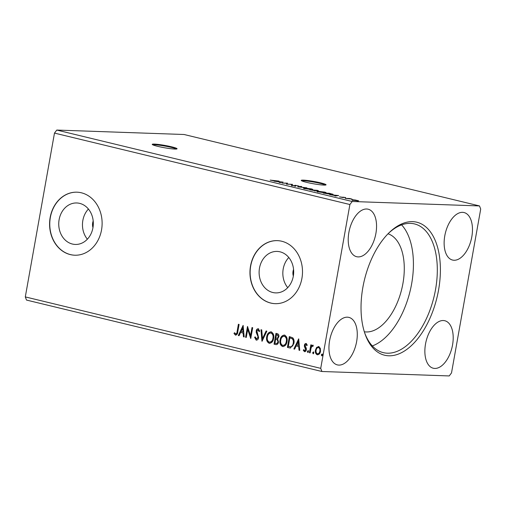 <?xml version="1.0" encoding="UTF-8"?>
<svg xmlns="http://www.w3.org/2000/svg" width="506" height="506" viewBox="0 0 506 506"><rect width="100%" height="100%" fill="white"/><g stroke="black" fill="none" stroke-linecap="round" stroke-linejoin="round"><path stroke-width="0.76" d="M157.67 146.335A12.612 1.176 10.1 0 0 170.364 148.65A12.612 1.176 10.1 0 0 177.062 148.789A12.612 1.176 10.1 0 0 171.623 146.822A12.612 1.176 10.1 0 0 158.922 144.507A12.612 1.176 10.1 0 0 152.224 144.368A12.612 1.176 10.1 0 0 157.67 146.335M176.556 149.023A12.612 1.176 10.1 0 0 171.509 147.442A12.612 1.176 10.1 0 0 152.622 144.754M306.661 182.369A12.612 1.176 10.1 0 0 319.362 184.677A12.612 1.176 10.1 0 0 326.054 184.823A12.612 1.176 10.1 0 0 320.614 182.856A12.612 1.176 10.1 0 0 307.914 180.541A12.612 1.176 10.1 0 0 301.222 180.395A12.612 1.176 10.1 0 0 306.661 182.369M325.548 185.051A12.612 1.176 10.1 0 0 320.507 183.469A12.612 1.176 10.1 0 0 301.614 180.787M293.569 269.432A8.672 7.223 -88 0 0 293.056 271.273A8.672 7.223 -88 0 0 293.335 276.067M93.193 220.983A8.672 7.223 -88 0 0 92.68 222.823A8.672 7.223 -88 0 0 92.965 227.618M59.126 219.617A20.746 17.28 -88 0 0 75.305 244.442A20.746 17.28 -88 0 0 92.933 227.789A20.746 17.28 -88 0 0 76.754 202.969A20.746 17.28 -88 0 0 59.126 219.617M88.411 209.041A20.746 17.28 -88 0 0 82.845 220.445A20.746 17.28 -88 0 0 87.361 239.193M259.496 268.072A20.746 17.28 -88 0 0 275.675 292.892A20.746 17.28 -88 0 0 293.303 276.244A20.746 17.28 -88 0 0 277.124 251.419A20.746 17.28 -88 0 0 259.496 268.072M288.787 257.497A20.746 17.28 -88 0 0 283.215 268.895A20.746 17.28 -88 0 0 287.737 287.648M250.54 265.941A31.536 26.268 -88 0 0 275.125 303.663A31.536 26.268 -88 0 0 301.918 278.363A31.536 26.268 -88 0 0 277.326 240.635A31.536 26.268 -88 0 0 250.54 265.941M277.414 240.641A31.536 26.268 -88 0 0 250.71 265.947A31.536 26.268 -88 0 0 275.213 303.67M50.164 217.485A31.536 26.268 -88 0 0 74.755 255.214A31.536 26.268 -88 0 0 101.542 229.907A31.536 26.268 -88 0 0 76.956 192.185A31.536 26.268 -88 0 0 50.164 217.485M77.038 192.185A31.536 26.268 -88 0 0 50.341 217.491A31.536 26.268 -88 0 0 74.844 255.214M471.82 236.77A24.44 13.333 -76.4 0 1 452.56 260.052A24.44 13.333 -76.4 0 1 444.787 235.828A24.44 13.333 -76.4 0 1 464.046 212.545A24.44 13.333 -76.4 0 1 471.82 236.77M425.521 344.01A24.44 13.333 103.6 0 0 433.288 368.235A24.44 13.333 103.6 0 0 452.547 344.953A24.44 13.333 103.6 0 0 444.78 320.728A24.44 13.333 103.6 0 0 425.521 344.01M356.629 341.613A24.44 13.333 -76.4 0 1 337.369 364.896A24.44 13.333 -76.4 0 1 329.602 340.671A24.44 13.333 -76.4 0 1 348.862 317.382A24.44 13.333 -76.4 0 1 356.629 341.613M348.868 232.482A24.44 13.333 103.6 0 0 356.641 256.706A24.44 13.333 103.6 0 0 375.901 233.424A24.44 13.333 103.6 0 0 368.128 209.199A24.44 13.333 103.6 0 0 348.868 232.482M438.557 290.039A68.43 37.324 -76.4 0 1 403.465 351.607A68.43 37.324 -76.4 0 1 364.889 333.505A68.43 37.324 -76.4 0 1 362.865 287.402A68.43 37.324 -76.4 0 1 389.31 232.513A68.43 37.324 -76.4 0 1 428.974 230.053A68.43 37.324 -76.4 0 1 438.557 290.039M364.567 332.55A66.223 36.122 103.6 0 0 383.346 352.65A66.223 36.122 103.6 0 0 435.533 289.558A66.223 36.122 103.6 0 0 414.477 223.918A66.223 36.122 103.6 0 0 388.589 233.215M372.327 345.921A66.223 36.122 103.6 0 0 411.644 283.784A66.223 36.122 103.6 0 0 401.606 224.873M364.326 331.778A50.455 27.52 103.6 0 0 402.928 283.48A50.455 27.52 103.6 0 0 388.02 233.791M449.227 375.939L321.911 371.499L320.722 368.349L349.899 204.525L352.195 201.496L479.505 205.936L480.7 209.092L451.516 372.909L449.227 375.939M349.899 204.525L54.484 133.091L25.3 296.908L26.495 300.064L321.911 371.499M283.088 182.078L279.982 182.59L279.23 182.407L280.261 182.255L277.737 181.641L274.1 181.167L283.082 182.128M291.873 185.5L291.184 185.057L294.739 185.847L295.112 185.816L294.732 185.348L295.308 185.297L299.04 186.119L296.023 185.462L295.422 186.018L291.873 185.5M292.057 185.202L292.43 185.62M295.08 185.999L294.726 185.386M298.123 185.974L297.705 185.708M296.023 185.462L295.567 186.018M295.846 186.012L295.422 186.018M304.53 188.087L311.209 188.846C313.214 189.408 313.315 189.655 311.506 189.586L304.846 188.637C302.885 188.087 302.79 187.84 304.561 187.909L303.309 188.042M312.784 189.453L311.506 189.586M317.901 191.319L324.586 192.084C326.585 192.641 326.686 192.887 324.877 192.818L318.223 191.869C316.256 191.319 316.161 191.072 317.932 191.141L316.686 191.274M326.155 192.685L324.877 192.818M338.647 195.512L335.541 196.024L334.789 195.847L335.82 195.689L329.665 194.608L338.64 195.563M54.484 133.091L56.773 130.061L184.089 134.501L479.505 205.936M56.773 130.061L352.195 201.496M354.997 199.946L358.729 200.85L352.986 200.262C351.543 199.857 351.461 199.68 352.745 199.731L354.984 200.034M352.986 200.262C351.543 199.857 351.461 199.68 352.745 199.731L352.663 200.18M345.225 198.371L349.684 198.523L352.031 199.105L345.225 198.371M344.972 197.365L345.668 197.669L343.195 197.176L343.441 197.542L342.979 197.574L339.412 196.853L344.934 197.561M342.96 197.201L343.441 197.542M332.524 194.487L332.594 194.095C333.365 194.424 333.075 194.557 331.715 194.487L323.207 193.045L329.311 193.254L333.068 194.367M309.836 189.813L317.211 190.332C318.533 190.661 318.723 190.813 317.768 190.781L309.836 189.813M318.375 190.718L317.768 190.781M297.73 186.885L300.956 186.398L301.709 186.581L299.261 186.948L306.832 187.821L297.73 186.885M282.057 183.096L287.471 183.14L287.414 184.07L292.658 184.393L286.554 184.178L286.598 183.254L282.057 183.096M274.303 180.794L279.053 181.104L270.153 180.104L274.277 180.933M316.611 347.432L318.71 346.578L320.336 348.33L320.513 351.303C320.127 353.549 319.039 354.7 317.249 354.757C315.624 353.877 315.023 352.315 315.44 350.076L316.611 347.432L319.058 346.591M318.344 346.521L318.71 346.578M317.641 354.814L317.597 354.769C315.972 353.89 315.371 352.328 315.788 350.089L315.44 350.076M313.113 346.313L312.474 346.079L311.19 347.546L310.127 352.891L309.438 352.726L310.842 344.82L311.538 344.984L311.329 346.148L312.765 345.136L313.239 345.535L312.651 346.085M307.034 345.56L306.294 344.516L305.086 345.402L306.351 348.463L306.358 349.741C306.143 351.019 305.516 351.657 304.492 351.676L303.265 350.26L303.79 349.621L304.587 350.683L305.662 349.614L304.397 346.547L304.391 345.275C304.58 344.112 305.143 343.53 306.073 343.523L307.212 344.965L306.687 345.547L306.111 344.51M304.72 351.708L303.265 350.26M304.587 350.683L305.08 350.715L305.662 349.614M289.508 347.907L287.421 347.401L289.343 336.585L292.778 337.818C294.018 339.387 294.391 341.272 293.891 343.466L290.343 348.027L287.421 347.401M274.05 344.169L275.972 333.346L277.244 333.656C278.597 334.068 279.129 335.13 278.838 336.838L277.585 338.938L278.515 342.043C278.186 343.827 277.301 344.681 275.846 344.599L274.05 344.169L274.397 344.181L276.314 333.429M276.213 344.656L274.397 344.181M261.944 341.24L260.988 329.722L261.741 329.906L262.469 338.64L266.118 330.962L266.871 331.145L262.07 341.246M246.27 337.451L245.574 337.281L247.504 326.465L250.559 335.617L252.001 327.553L252.69 327.717L250.761 338.539L247.7 329.4L246.27 337.451M235.657 334.017C236.606 333.688 237.086 332.834 237.118 331.462L238.396 324.264L239.091 324.428L237.788 331.734C237.712 333.764 236.941 334.896 235.467 335.124L233.993 333.467L234.493 332.72L236.005 334.03C236.953 333.701 237.434 332.847 237.466 331.468L238.731 324.346M235.764 335.168L233.993 333.467M25.3 296.908L320.722 368.349M243.12 325.402L244.196 336.945L243.443 336.768L243.133 333.075L240.609 332.461L239.066 335.706L238.313 335.529L243.12 325.402M259.363 331.575L258.408 329.899L256.909 331.038L258.61 337.673C258.313 339.292 257.503 340.114 256.194 340.14L254.594 337.287L255.252 336.876L256.529 339.045L258.275 337.502L257.921 337.489L257.889 336.37L256.27 332.644L256.207 330.911C256.447 329.507 257.13 328.792 258.269 328.78L259.673 331.025L259.015 331.563L258.104 329.887M256.34 339.02L257.921 337.489M256.472 340.177L254.594 337.287M266.706 336.8C267.2 333.701 268.68 332.062 271.14 331.892C273.398 333.131 274.233 335.307 273.626 338.419C273.12 341.518 271.633 343.138 269.167 343.277C266.947 342.031 266.124 339.868 266.706 336.8L267.054 336.813C267.554 333.713 269.028 332.075 271.488 331.904M270.71 331.828L271.14 331.892M269.647 343.346L269.515 343.289C267.294 342.043 266.472 339.88 267.054 336.813M280.077 340.032C280.577 336.933 282.051 335.295 284.511 335.124C286.769 336.363 287.604 338.539 287.003 341.651C286.491 344.75 285.005 346.37 282.538 346.509C280.318 345.263 279.495 343.106 280.077 340.032L280.425 340.045C280.925 336.945 282.399 335.307 284.859 335.136M284.081 335.061L284.511 335.124M283.018 346.578L282.886 346.521C280.666 345.275 279.843 343.119 280.425 340.045M298.685 338.843L299.754 350.386L299.002 350.203L298.692 346.509L296.168 345.902L294.625 349.146L293.872 348.963L298.685 338.843M307.382 351.43L308.116 350.671L308.534 351.708L307.8 352.473L307.382 351.43L308.47 350.683M312.683 352.714L313.423 351.955L313.834 352.992L313.1 353.757L312.683 352.714L313.771 351.967M321.329 354.807L322.069 354.042L322.48 355.085L321.746 355.844L321.329 354.807L322.417 354.055M234.341 333.479L234.664 332.999M244.189 336.876L243.443 336.768M243.791 336.775L243.481 333.087L243.133 333.075M243.481 333.087L240.609 332.461M239.098 335.642L238.313 335.529M238.661 335.535L243.272 325.839M243.038 331.892L243.386 331.904L243.063 328.04L241.103 331.424L243.038 331.892L242.716 328.027M246.283 337.382L245.574 337.281M245.922 337.293L247.776 326.901M252.336 327.635L250.913 335.63L250.559 335.617M250.837 338.135L248.048 329.412L247.7 329.4M254.942 337.3L255.29 337.085M258.275 337.502L258.237 336.382L257.889 336.37M258.237 336.382L256.27 332.644M256.618 332.657L256.561 330.924L256.207 330.911M256.561 330.924C256.795 329.52 257.484 328.805 258.617 328.786M262.26 340.848L261.343 329.811M266.434 331.044L262.469 338.64M269.831 343.34L269.515 343.289M269.894 342.214L269.344 342.164C271.336 342.062 272.538 340.759 272.936 338.248C273.411 335.782 272.759 334.036 270.976 333.005L270.805 332.973M269.692 342.176C271.69 342.075 272.886 340.772 273.284 338.261C273.759 335.794 273.107 334.049 271.324 333.018L270.995 332.973M273.284 338.261L272.936 338.248M271.324 333.018L270.976 333.005C268.99 333.15 267.794 334.472 267.396 336.964C266.928 339.412 267.573 341.145 269.344 342.164M276.074 343.429C277.174 343.713 277.87 343.201 278.173 341.892L277.427 339.69L275.656 339.203L274.935 343.226L276.485 343.504M276.554 338.191C277.585 338.451 278.23 337.951 278.496 336.705L277.535 334.814L276.466 334.624L275.852 338.09L276.909 338.255M277.535 334.814L276.466 334.624M278.496 336.705L277.187 334.801M276.206 338.179C277.237 338.438 277.883 337.938 278.148 336.692M277.427 339.69L275.656 339.203M278.173 341.892L277.079 339.678M275.726 343.416C276.826 343.7 277.522 343.188 277.819 341.879M283.202 346.578L282.886 346.521M283.265 345.446L282.715 345.396C284.707 345.294 285.909 343.991 286.307 341.48C286.782 339.02 286.13 337.268 284.347 336.243L284.176 336.205M283.063 345.408C285.061 345.307 286.257 344.004 286.655 341.493C287.13 339.026 286.478 337.281 284.695 336.25L284.366 336.205M286.655 341.493L286.307 341.48M284.695 336.25L284.347 336.243C282.361 336.382 281.165 337.704 280.767 340.196C280.299 342.651 280.944 344.384 282.715 345.396M287.769 347.413L289.685 336.661M290.507 348.027L289.856 347.919M290.583 346.857L291.298 346.825C292.582 346.193 293.335 345.022 293.55 343.308C293.961 341.512 293.638 339.994 292.582 338.767L289.843 337.856L288.306 346.458L290.95 346.812C292.234 346.18 292.987 345.01 293.202 343.296C293.613 341.499 293.29 339.981 292.228 338.754L289.843 337.856M292.582 338.767L292.228 338.754M293.55 343.308L293.202 343.296M291.298 346.825L290.773 346.869M299.748 350.31L299.002 350.203M299.35 350.215L299.04 346.521L298.692 346.509M299.04 346.521L296.168 345.902M294.656 349.077L293.872 348.963M294.22 348.976L298.831 339.273M298.597 345.326L298.945 345.339L298.622 341.474L296.661 344.864L298.597 345.326L298.274 341.461M303.613 350.272L303.897 349.924M306.01 349.627L305.63 348.824M305.978 348.836L305.042 347.831M305.39 347.843L304.397 346.547M304.745 346.559L304.738 345.288L304.391 345.275M304.738 345.288C304.928 344.124 305.491 343.542 306.427 343.536M308.148 352.486L307.73 351.442M310.14 352.821L309.438 352.726M309.786 352.739L311.177 344.902M313.113 345.149L311.329 346.148M313.448 353.77L313.031 352.726M315.788 350.089L316.958 347.445M317.857 353.814L317.42 353.789C318.755 353.707 319.552 352.821 319.817 351.139C320.146 349.469 319.716 348.273 318.533 347.546L318.464 347.533M317.768 353.802C319.103 353.713 319.9 352.834 320.165 351.151C320.494 349.482 320.064 348.286 318.881 347.559L318.635 347.527M320.165 351.151L319.817 351.139M318.881 347.559L318.533 347.546C317.199 347.66 316.395 348.564 316.13 350.247C315.801 351.917 316.231 353.093 317.42 353.789M322.094 355.857L321.677 354.82M357.097 200.914L357.122 200.787C358.096 200.825 358.071 200.699 357.053 200.401L353.435 199.895C352.454 199.857 352.492 199.984 353.53 200.281L357.122 200.787C358.096 200.825 358.071 200.699 357.053 200.401M353.511 200.382L353.53 200.281C352.492 199.984 352.454 199.857 353.435 199.895M336.148 195.639L337.23 195.474L334.219 195.171L336.098 195.942M329.374 193.4L324.523 193.235L331.025 194.317C332.138 194.374 332.347 194.266 331.651 193.988L329.374 193.4M331.987 194.842L332.094 194.222L331.651 193.988M324.163 192.78L324.188 192.647C325.617 192.704 325.554 192.514 323.985 192.065L318.628 191.312C317.205 191.255 317.268 191.445 318.824 191.888L324.188 192.647C325.617 192.704 325.554 192.514 323.985 192.065M318.799 192.002L318.824 191.888C317.268 191.445 317.205 191.255 318.628 191.312M316.724 190.345L314.049 190.098L317.047 190.73M313.771 190.161L311.152 190.003L314.795 190.654L313.771 190.161M314.776 190.768L314.802 190.427M310.792 189.548L310.817 189.415C312.246 189.472 312.183 189.276 310.614 188.833L305.257 188.074C303.834 188.023 303.897 188.213 305.453 188.656L310.817 189.415C312.246 189.472 312.183 189.276 310.614 188.833M305.428 188.77L305.453 188.656C303.897 188.213 303.834 188.023 305.257 188.074M294.625 185.968L295.194 185.917L295.308 185.297M295.194 185.917L295.574 185.936M286.51 183.729L287.357 183.754L287.471 183.14M286.421 184.146L286.598 183.254M280.59 182.204L281.671 182.04L278.654 181.736L280.539 182.508M237.466 331.468L237.118 331.462M257.396 334.384L257.048 334.371M276.352 339.298L276.004 339.286M290.64 337.983L290.292 337.97M357.831 200.711L357.723 201.331M352.72 199.971L352.612 200.591M325.219 192.546L325.105 193.165M317.616 191.413L317.502 192.033M317.439 190.579L317.325 191.198M315.194 190.604L315.086 191.224M311.848 189.314L311.734 189.927M304.245 188.181L304.131 188.801M291.924 185.285L291.81 185.904M295.137 185.784L295.023 186.404M298.173 185.917L298.066 186.537M295.649 185.512L295.542 186.132"/></g></svg>
